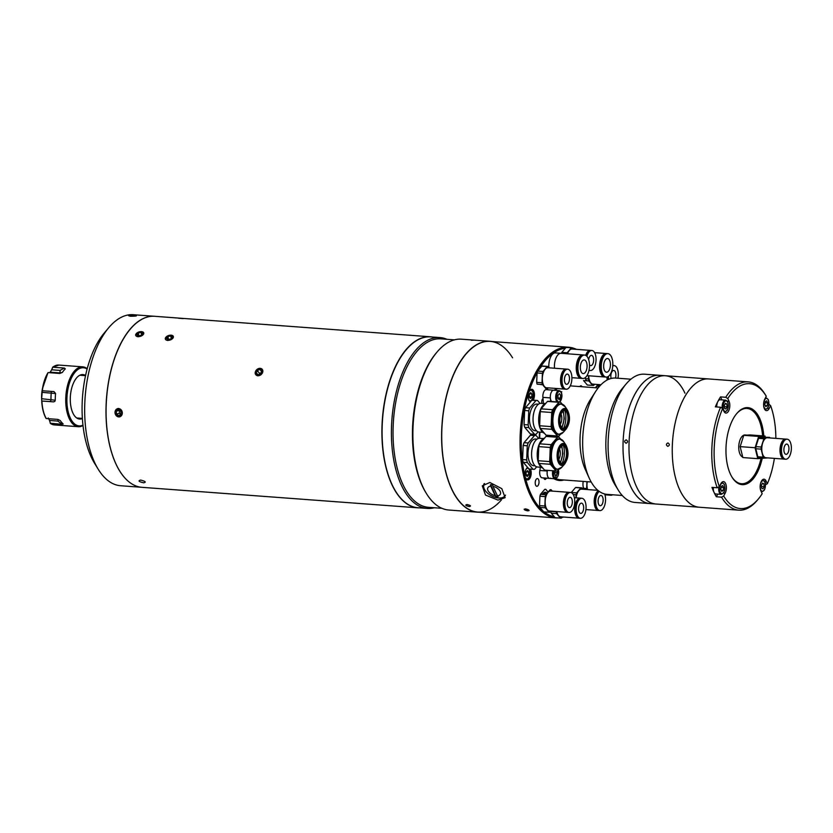 <?xml version="1.0" encoding="UTF-8"?>
<svg xmlns="http://www.w3.org/2000/svg" width="833" height="833" viewBox="0 0 833 833"><rect width="100%" height="100%" fill="white"/><g stroke="black" fill="none" stroke-linecap="round" stroke-linejoin="round"><path stroke-width="1.25" d="M87.226 368.686A30.009 14.682 94.2 0 0 82.748 366.843A30.009 14.682 94.2 0 0 81.78 366.832A30.009 14.682 94.2 0 0 65.828 396.675A30.009 14.682 94.2 0 0 78.302 426.704A30.009 14.682 94.2 0 0 79.27 426.704A30.009 14.682 94.2 0 0 82.998 425.538M63.193 424.018L62.027 424.278L57.894 421.082L49.553 420.457L50.407 423.414A30.009 14.682 94.2 0 0 54.437 424.924L50.282 423.372M50.199 423.237L62.027 424.278M87.121 369.071A29.155 14.255 94.2 0 0 82.488 367.749A29.155 14.255 94.2 0 0 66.942 397.685A29.155 14.255 94.2 0 0 80.051 425.902A29.155 14.255 94.2 0 0 82.956 425.142M85.58 375.496A22.293 10.902 94.2 0 0 82.207 374.59A22.293 10.902 94.2 0 0 70.316 397.487A22.293 10.902 94.2 0 0 80.343 419.061A22.293 10.902 94.2 0 0 82.384 418.562M49.553 420.457L48.252 417.979M63.027 423.789A30.009 14.682 -85.8 0 1 60.32 420.613L57.862 419.405L46.242 418.541A30.009 14.682 94.2 0 1 41.91 401.006L41.744 400.975A29.842 14.598 94.2 0 0 41.744 401.027A29.842 14.598 94.2 0 0 46.034 418.374M41.744 400.975L41.65 398.726L55.28 400.225L54.801 401.433L53.541 401.87L41.744 401.027C42.098 408.076 43.535 413.876 46.054 418.426M53.541 401.87L41.91 401.006M41.733 400.777L41.65 399.028A21.512 10.527 94.2 0 1 42.41 388.792L41.65 399.028M55.28 400.225A30.009 14.682 -85.8 0 1 55.561 393.53L41.921 392.322A24.865 12.162 94.2 0 0 41.65 398.726M62.288 372.497L59.507 372.872A1.718 0.843 94.2 0 0 60.018 370.414L64.391 368.061L65.328 368.915A30.009 14.682 -85.8 0 0 62.34 372.434L59.789 373.455L48.168 372.59A30.009 14.682 94.2 0 0 42.348 390.739L53.968 391.604L55.561 393.53M41.921 392.322L42.348 390.739M58.945 373.392A24.865 12.162 -85.8 0 1 59.507 372.872L50.167 372.174A24.865 12.162 94.2 0 0 49.605 372.695M50.167 372.174L51.677 369.79L60.018 370.414M64.391 368.061L52.76 367.197L51.677 369.79M52.604 367.238L58.883 365.073A30.009 14.682 94.2 0 0 57.914 365.062A30.009 14.682 94.2 0 0 52.76 367.197L52.541 367.322M183.198 318.602L178.72 318.268L183.198 318.602M140.694 480.089C137.799 480.766 138.778 481.672 143.62 482.796C146.483 482.245 145.504 481.339 140.694 480.089C137.799 480.766 138.778 481.672 143.63 482.796C146.483 482.245 145.504 481.339 140.694 480.089M257.855 375.86C263.426 373.653 264.228 371.143 260.271 368.321C254.606 370.414 253.805 372.924 257.855 375.86M167.589 340.499C173.566 339 174.763 337.24 171.192 335.21M168.391 335.605L167.558 340.499M138.674 332.075L137.903 336.782C143.922 335.345 145.14 333.637 141.579 331.669M118.723 416.958C123.471 414.501 123.471 411.669 118.713 408.462C113.85 410.95 113.85 413.782 118.723 416.958L119.702 416.885M118.713 408.462L117.734 408.545M430.536 336.792L154.709 316.301A85.747 41.931 94.2 0 0 151.95 316.28A85.747 41.931 94.2 0 0 130.177 329.264A85.747 41.931 94.2 0 0 119.65 470.874A85.747 41.931 94.2 0 0 142.006 487.326L417.833 507.818A85.747 41.931 -85.8 0 1 382.18 422.019A85.747 41.931 -85.8 0 1 427.766 336.771A85.747 41.931 -85.8 0 1 430.536 336.792A85.747 41.931 -85.8 0 1 432.4 337.021M419.707 507.87A85.747 41.931 -85.8 0 1 417.833 507.818M119.608 470.801L119.65 470.874A85.664 41.889 -85.8 0 1 119.608 470.801A85.664 41.889 -85.8 0 1 130.115 329.327A85.664 41.889 -85.8 0 1 130.146 329.295M395.633 491.272A85.58 41.848 -85.8 0 1 395.613 491.231A85.58 41.848 -85.8 0 1 382.191 424.84A85.58 41.848 -85.8 0 1 406.108 349.902A85.58 41.848 -85.8 0 1 406.14 349.87A85.664 41.889 94.2 0 1 430.682 336.886A85.664 41.889 94.2 0 0 427.839 336.865A85.664 41.889 94.2 0 0 382.295 422.06A85.664 41.889 94.2 0 0 417.947 507.734M167.6 340.364A4.196 2.364 -18.3 0 0 173.004 338.042A4.196 2.364 -18.3 0 0 171.119 335.189A4.196 2.364 -18.3 0 0 165.705 337.5A4.196 2.364 -18.3 0 0 167.6 340.364M170.609 335.938L172.223 337.021L170.973 338.854L168.11 339.604L166.496 338.521L167.745 336.688L170.609 335.938L171.369 338.26M168.662 339.458L167.745 336.688M260.208 368.353A4.196 3.28 -40.5 0 0 255.377 371.768A4.196 3.28 -40.5 0 0 257.845 375.725A4.196 3.28 -40.5 0 0 262.666 372.309A4.196 3.28 -40.5 0 0 260.208 368.353M261.073 372.788L259.636 373.413L257.199 370.57L259.865 369.425L261.531 371.372M257.199 370.57L256.366 373.174L258.188 374.652L260.844 373.507L261.677 370.904L259.865 369.425M259.636 373.413L259.407 374.132M141.516 331.638A4.196 2.291 -17.2 0 0 136.081 333.866A4.196 2.291 -17.2 0 0 137.934 336.636A4.196 2.291 -17.2 0 0 143.37 334.408A4.196 2.291 -17.2 0 0 141.516 331.638M138.955 335.782L138.122 333.085L136.851 334.856L138.455 335.907L141.329 335.189L142.599 333.419L140.996 332.367L141.704 334.668M138.122 333.085L140.996 332.367M120.9 411.419L118.661 409.784L116.422 411.086L116.433 414.032L118.671 415.667L120.91 414.365L120.9 411.419M116.422 411.086L119.39 410.388L119.39 413.335L120.847 414.397M119.39 413.335L116.433 414.032M118.661 408.566A4.196 3.613 -103.3 0 0 115.016 412.45A4.196 3.613 -103.3 0 0 118.671 416.885A4.196 3.613 -103.3 0 0 122.316 412.991A4.196 3.613 -103.3 0 0 118.661 408.566M473.852 340.156L471.322 340.301L473.852 340.156M453.995 339.916L452.309 340.01L453.995 339.916M454.422 339.854L440.959 338.854A84.466 41.306 94.2 0 0 393.186 425.58A84.466 41.306 94.2 0 0 428.443 507.318L441.906 508.317M446.884 339.302A85.664 41.889 94.2 0 0 440.001 337.584A85.664 41.889 94.2 0 0 391.552 425.538A85.664 41.889 94.2 0 0 427.308 508.432A85.664 41.889 94.2 0 0 434.368 507.755M406.108 349.902L406.16 349.839A85.664 41.889 94.2 0 0 382.232 424.84A85.664 41.889 94.2 0 0 395.654 491.314A85.664 41.889 94.2 0 0 417.989 507.745L427.308 508.432M426.454 493.594L425.819 492.553A84.466 41.306 -85.8 0 1 412.574 427.017A84.466 41.306 -85.8 0 1 436.18 353.067L436.971 352.13A85.664 41.889 94.2 0 0 413.033 427.131A85.664 41.889 94.2 0 0 426.454 493.594A85.664 41.889 94.2 0 0 448.789 510.025L477.507 512.16A85.664 41.889 -85.8 0 1 441.75 429.266A85.664 41.889 -85.8 0 1 490.2 341.311A85.664 41.889 -85.8 0 1 492.064 341.54M490.2 341.311L461.482 339.177A85.664 41.889 94.2 0 0 436.971 352.13M512.576 357.815A85.58 41.848 94.2 0 0 468.667 351.172A85.58 41.848 94.2 0 0 441.865 429.266A85.58 41.848 94.2 0 0 501.372 499.977M479.381 512.212A85.664 41.889 -85.8 0 1 477.507 512.16M108.769 327.671A85.747 41.931 94.2 0 0 84.81 402.756A85.747 41.931 94.2 0 0 98.242 469.281L94.577 463.315A78.885 38.578 -85.8 0 1 82.207 402.11A78.885 38.578 -85.8 0 1 104.25 333.033L108.769 327.671A85.747 41.931 94.2 0 1 133.311 314.707L154.636 316.29A85.747 41.931 94.2 0 0 106.135 404.338A85.747 41.931 94.2 0 0 141.933 487.315A85.747 41.931 94.2 0 0 141.974 487.315M134.634 315.27C128.417 315.124 127.001 315.457 130.406 316.259C136.622 316.176 138.039 315.842 134.634 315.27C128.417 315.124 127.001 315.457 130.406 316.259C136.622 316.176 138.039 315.842 134.634 315.27M137.778 315.072L142.349 315.384L137.778 315.072M98.242 469.281A85.747 41.931 94.2 0 0 120.598 485.733L141.933 487.315M527.716 510.889L529.09 510.567L525.519 508.859L524.124 509.234L527.716 510.889C529.861 510.462 529.132 509.786 525.519 508.859C523.353 509.359 524.082 510.035 527.716 510.889M467.042 504.506C464.876 505.006 465.605 505.683 469.239 506.537C471.384 506.12 470.655 505.444 467.042 504.506C464.876 505.006 465.605 505.683 469.239 506.537C471.384 506.12 470.655 505.444 467.042 504.506M543.022 398.695A2.832 1.385 94.2 0 0 541.752 401.548A2.832 1.385 94.2 0 0 542.023 403.401M563.899 479.975A48.022 23.48 -85.8 0 1 553.955 478.704M539.305 438.314A48.022 23.48 -85.8 0 1 539.388 434.035A48.022 23.48 -85.8 0 1 539.492 432.088M555.299 478.788A47.158 23.064 94.2 0 0 558.974 479.61M600.156 385.617A84.716 41.431 94.2 0 0 599.895 384.659M574.426 349.194A84.716 41.431 94.2 0 0 573.364 348.86M565.368 348.215A84.716 41.431 94.2 0 0 538.722 369.852M537.202 372.486A84.716 41.431 94.2 0 0 521.354 435.118A84.716 41.431 94.2 0 0 543.116 511.098M558.318 517.939A85.58 41.848 -85.8 0 1 555.903 517.897A85.58 41.848 -85.8 0 1 520.177 435.086A85.58 41.848 -85.8 0 1 568.585 347.226A85.58 41.848 -85.8 0 1 571.74 347.705M572.552 347.913A85.58 41.848 -85.8 0 1 576.342 349.329M568.585 347.226L490.273 341.405A85.58 41.848 94.2 0 0 441.865 429.266A85.58 41.848 94.2 0 0 477.59 512.087L555.903 517.897M489.846 482.494L482.286 485.826L485.483 495.062L498.03 500.102L505.121 497.676L501.81 488.648L489.846 482.494M483.796 484.035A12.859 7.393 -152.6 0 0 483.838 484.806M497.009 496.239A12.859 7.393 -152.6 0 0 497.947 496.447M535.223 482.546A3.863 1.885 94.2 0 0 536.837 486.285A3.863 1.885 94.2 0 0 539.013 482.317A3.863 1.885 94.2 0 0 537.41 478.579A3.863 1.885 94.2 0 0 535.223 482.546M543.918 477.965A2.832 1.385 94.2 0 0 545.001 479.433A2.832 1.385 94.2 0 0 546.292 478.142M527.528 467.542A6.341 3.103 94.2 0 0 524.946 473.81A6.341 3.103 94.2 0 0 527.601 479.943A6.341 3.103 94.2 0 0 531.183 473.436A6.341 3.103 94.2 0 0 530.496 469.094M533.245 400.163A6.341 3.103 94.2 0 0 534.453 395.425A6.341 3.103 94.2 0 0 531.808 389.282A6.341 3.103 94.2 0 0 528.216 395.8A6.341 3.103 94.2 0 0 530.309 401.798M599.739 386.075A6.341 3.103 94.2 0 0 598.386 385.283A6.341 3.103 94.2 0 0 595.668 387.751M563.608 517.043A85.58 41.848 -85.8 0 1 561.963 517.46M552.269 491.095L551.102 489.721A11.318 5.539 94.2 0 0 550.061 489.783L545.844 494.729L540.513 494.333A11.318 5.539 -85.8 0 0 539.909 496.197L539.524 505.6A11.318 5.539 -85.8 0 0 539.961 507.401L543.782 511.868A11.318 5.539 -85.8 0 0 543.939 511.879A11.318 5.539 -85.8 0 0 544.095 511.889A84.716 41.431 94.2 0 0 554.32 516.783M554.382 390.261A48.022 23.48 -85.8 0 1 556.319 388.48M570.345 385.669A48.022 23.48 -85.8 0 1 570.897 385.908M556.611 388.501A47.158 23.064 94.2 0 0 554.497 390.271M581.913 386.731A2.832 1.385 94.2 0 0 579.935 386.585M583.225 481.412A7.341 3.592 94.2 0 0 582.965 483.598A7.341 3.592 94.2 0 0 584.131 489.315M546.583 493.865A7.341 3.592 94.2 0 0 543.095 494.521M540.575 384.419A7.341 3.592 94.2 0 0 542.231 384.534M585.11 377.745A7.341 3.592 94.2 0 0 586.994 380.806M530.465 398.538L529.257 397.122L529.382 394.144L530.715 392.572L531.923 393.988L531.798 396.977L530.465 398.538M529.267 396.789L531.798 396.977M529.653 393.822L531.923 393.988M527.195 476.549L525.987 475.133L526.112 472.144L527.445 470.583L528.653 471.999L528.528 474.977L527.195 476.549M525.998 474.789L528.528 474.977M526.383 471.822L528.653 471.999M560.276 424.299A6.862 3.353 94.2 0 0 561.786 418.853A6.862 3.353 94.2 0 0 561.036 414.147M560.765 434.066A15.265 7.466 -85.8 0 1 559.38 434.399A15.265 7.466 -85.8 0 1 558.891 434.399L557.881 434.316A15.265 7.466 -85.8 0 1 551.529 419.051A15.265 7.466 -85.8 0 1 559.651 403.88A15.265 7.466 -85.8 0 1 560.14 403.88L561.15 403.953A15.265 7.466 -85.8 0 1 562.952 404.557M546.021 403.11A15.265 7.466 94.2 0 0 543.095 405.244A15.265 7.466 94.2 0 0 541.221 430.453A15.265 7.466 94.2 0 0 544.386 433.222M541.127 430.297A14.921 7.299 -85.8 0 1 541.034 430.151A14.921 7.299 -85.8 0 1 542.866 405.515A14.921 7.299 -85.8 0 1 542.981 405.379M560.567 434.18L559.089 435.909A16.983 8.299 -85.8 0 1 558.297 436.034A16.983 8.299 -85.8 0 1 557.756 436.034A16.983 8.299 -85.8 0 1 557.516 436.003L546.031 435.149L540.305 428.464L551.8 429.318L557.516 436.003M564.607 410.357A9.173 4.488 -85.8 0 1 566.367 411.752A9.173 4.488 -85.8 0 1 565.201 427.454A9.173 4.488 -85.8 0 1 563.254 428.568M564.764 410.346A9.173 4.488 -85.8 0 1 565.066 410.346A9.173 4.488 -85.8 0 1 568.877 419.53A9.173 4.488 -85.8 0 1 563.993 428.651A9.173 4.488 -85.8 0 1 563.702 428.651A9.173 4.488 -85.8 0 1 559.891 419.468A9.173 4.488 -85.8 0 1 564.764 410.346M564.805 410.43A13.89 6.789 -85.8 0 1 563.462 428.537M562.192 404.172L560.505 402.193A16.983 8.299 -85.8 0 0 560.265 402.172L548.78 401.319A16.983 8.299 -85.8 0 1 549.009 401.339M558.933 402.287L552.623 409.701L541.127 408.847L547.448 401.433L558.933 402.287A16.983 8.299 -85.8 0 1 560.265 402.172M547.448 401.433A16.983 8.299 -85.8 0 1 548.78 401.319M551.717 412.502L551.123 426.611L539.638 425.757L540.232 411.648L551.717 412.502A16.983 8.299 -85.8 0 1 552.623 409.701M540.232 411.648A16.983 8.299 -85.8 0 1 541.127 408.847M540.305 428.464A16.983 8.299 -85.8 0 1 539.638 425.757M551.8 429.318A16.983 8.299 -85.8 0 1 551.123 426.611M538.524 404.172L537.025 404.057A13.37 6.539 94.2 0 0 529.465 417.791A13.37 6.539 94.2 0 0 535.046 430.723L536.546 430.838M533.058 420.53A13.651 6.674 -85.8 0 1 533.058 420.436A13.651 6.674 -85.8 0 1 533.058 418.072A13.651 6.674 -85.8 0 1 533.536 413.939A13.651 6.674 -85.8 0 1 533.557 413.855M544.928 403.62L541.211 403.339A14.4 7.039 94.2 0 0 533.578 413.772A14.4 7.039 94.2 0 0 533.068 418.124A14.4 7.039 94.2 0 0 533.068 420.613A14.4 7.039 94.2 0 0 539.076 432.056L542.793 432.327M530.434 433.993L524.707 427.298L528.82 427.61L534.547 434.305L530.434 433.993M525.529 407.691L531.85 400.277L535.963 400.579L529.642 407.993L525.529 407.691A16.983 8.299 94.2 0 0 524.634 410.492L528.747 410.794L528.153 424.903A16.983 8.299 94.2 0 0 528.82 427.61M529.642 407.993A16.983 8.299 94.2 0 0 528.747 410.794M533.412 400.184A16.983 8.299 94.2 0 0 533.182 400.152A16.983 8.299 94.2 0 0 531.85 400.277M540.055 403.443L537.524 400.486A16.983 8.299 94.2 0 0 537.295 400.465A16.983 8.299 94.2 0 0 535.963 400.579M534.547 434.305A16.983 8.299 94.2 0 0 536.108 434.212L538.118 431.848M528.153 424.903L524.04 424.601L524.634 410.492M524.04 424.601A16.983 8.299 94.2 0 0 524.707 427.298M558.818 459.275A6.862 3.353 94.2 0 0 560.317 453.829A6.862 3.353 94.2 0 0 559.568 449.122M557.923 469.375A15.265 7.466 -85.8 0 1 557.423 469.375L556.413 469.302A15.265 7.466 -85.8 0 1 550.072 454.027A15.265 7.466 -85.8 0 1 558.183 438.856A15.265 7.466 -85.8 0 1 558.672 438.856L559.693 438.929A15.265 7.466 -85.8 0 1 561.484 439.532M544.553 438.085A15.265 7.466 94.2 0 0 541.627 440.22A15.265 7.466 94.2 0 0 539.753 465.428A15.265 7.466 94.2 0 0 542.918 468.198M539.659 465.272A14.921 7.299 -85.8 0 1 539.576 465.126A14.921 7.299 -85.8 0 1 541.398 440.49A14.921 7.299 -85.8 0 1 541.512 440.355M559.099 469.156L557.621 470.895A16.983 8.299 -85.8 0 1 556.84 471.009A16.983 8.299 -85.8 0 1 556.288 471.009A16.983 8.299 -85.8 0 1 556.059 470.989L544.574 470.135L538.847 463.44L550.332 464.293L556.059 470.989M563.139 445.343A9.173 4.488 -85.8 0 1 564.899 446.727A9.173 4.488 -85.8 0 1 563.733 462.43A9.173 4.488 -85.8 0 1 561.796 463.544M563.295 445.322A9.173 4.488 -85.8 0 1 563.597 445.322A9.173 4.488 -85.8 0 1 567.408 454.506A9.173 4.488 -85.8 0 1 562.535 463.627A9.173 4.488 -85.8 0 1 562.233 463.627A9.173 4.488 -85.8 0 1 558.422 454.443A9.173 4.488 -85.8 0 1 563.295 445.322M563.347 445.405A13.89 6.789 -85.8 0 1 561.994 463.512M560.724 439.147L559.037 437.169A16.983 8.299 -85.8 0 0 558.808 437.148L547.312 436.294A16.983 8.299 -85.8 0 1 547.552 436.315M557.464 437.263L551.154 444.676L539.669 443.822L545.979 436.409L557.464 437.263A16.983 8.299 -85.8 0 1 558.808 437.148M545.979 436.409A16.983 8.299 -85.8 0 1 547.312 436.294M550.259 447.477L549.665 461.586L538.18 460.732L538.764 446.623L550.259 447.477A16.983 8.299 -85.8 0 1 551.154 444.676M538.764 446.623A16.983 8.299 -85.8 0 1 539.669 443.822M538.847 463.44A16.983 8.299 -85.8 0 1 538.18 460.732M550.332 464.293A16.983 8.299 -85.8 0 1 549.665 461.586M537.056 439.147L535.567 439.043A13.37 6.539 94.2 0 0 527.997 452.767A13.37 6.539 94.2 0 0 533.578 465.699L535.078 465.814M531.6 455.505A13.651 6.674 -85.8 0 1 531.589 455.412A13.651 6.674 -85.8 0 1 531.589 453.048A13.651 6.674 -85.8 0 1 532.079 448.914A13.651 6.674 -85.8 0 1 532.089 448.831M543.46 438.595L539.742 438.314A47.158 23.064 94.2 0 1 539.815 434.014A47.158 23.064 94.2 0 1 539.909 432.119A47.158 23.064 94.2 0 0 539.815 434.014A47.158 23.064 94.2 0 0 539.732 438.314A14.4 7.039 94.2 0 0 532.11 448.748A14.4 7.039 94.2 0 0 531.6 453.1A14.4 7.039 94.2 0 0 531.6 455.589A14.4 7.039 94.2 0 0 537.608 467.032L541.325 467.313M533.078 469.281L528.965 468.969L523.239 462.273L527.362 462.586L533.078 469.281A16.983 8.299 94.2 0 0 533.318 469.302A16.983 8.299 94.2 0 0 534.651 469.187L536.66 466.824M524.061 442.667L530.382 435.253L534.494 435.555L528.174 442.969L524.061 442.667A16.983 8.299 94.2 0 0 523.166 445.468L527.279 445.77L526.685 459.878A16.983 8.299 94.2 0 0 527.362 462.586M528.174 442.969A16.983 8.299 94.2 0 0 527.279 445.77M538.597 438.418L536.056 435.461A16.983 8.299 94.2 0 0 534.494 435.555M526.685 459.878L522.572 459.577L523.166 445.468M522.572 459.577A16.983 8.299 94.2 0 0 523.239 462.273M484.546 483.525A12.006 6.903 -152.6 0 0 486.639 492.282A12.006 6.903 -152.6 0 0 498.561 497.978A12.006 6.903 -152.6 0 0 505.475 495.125M495.874 496.458A28.01 18.378 -24.9 0 0 496.978 496.562A28.01 18.378 -24.9 0 0 498.113 496.624A29.27 14.317 -85.8 0 1 497.405 495.822A7.039 4.04 27.4 0 0 500.216 491.46A7.039 4.04 27.4 0 0 493.011 486.357A29.27 14.317 -85.8 0 1 492.657 484.889A28.01 18.378 155.1 0 1 491.522 484.827A28.01 18.378 155.1 0 1 490.418 484.723A29.27 14.317 94.2 0 0 490.772 486.191A7.039 4.04 27.4 0 0 487.971 490.554A7.039 4.04 27.4 0 0 495.177 495.656A29.27 14.317 94.2 0 0 495.874 496.458L490.72 484.754M497.811 496.301L496.02 496.166M495.177 495.656L490.772 486.191M493.011 486.357L497.405 495.822M585.672 355.358A10.027 4.904 -85.8 0 1 590.056 350.37A10.027 4.904 -85.8 0 1 590.378 350.381A10.027 4.904 -85.8 0 1 590.712 350.422A10.027 4.904 -85.8 0 1 591.045 350.422A10.027 4.904 -85.8 0 1 591.357 350.474M567.533 353.786A10.027 4.904 -85.8 0 1 571.844 349.027A10.027 4.904 -85.8 0 1 572.167 349.027A10.027 4.904 -85.8 0 1 572.49 349.069M561.494 353.338A11.318 5.539 -85.8 0 1 561.827 352.369L566.044 347.423A11.318 5.539 -85.8 0 1 566.565 347.34A11.318 5.539 -85.8 0 1 566.929 347.34A11.318 5.539 -85.8 0 1 567.086 347.361L572.104 347.736M573.593 349.131L572.417 347.757A11.318 5.539 94.2 0 0 572.261 347.746A11.318 5.539 94.2 0 0 571.896 347.736A11.318 5.539 94.2 0 0 571.376 347.819L567.158 352.765A11.318 5.539 94.2 0 0 566.825 353.733M566.044 347.423L571.376 347.819M561.827 352.369L567.158 352.765M586.14 355.639A9.028 4.415 -85.8 0 1 586.973 353.827M588.681 359.637A5.144 2.52 -85.8 0 1 591.336 355.358A5.144 2.52 -85.8 0 1 591.503 355.358A5.144 2.52 -85.8 0 1 593.637 360.512A5.144 2.52 -85.8 0 1 590.899 365.625A5.144 2.52 -85.8 0 1 590.732 365.625A5.144 2.52 -85.8 0 1 589.493 364.792M586.89 356.295A10.027 4.904 -85.8 0 1 591.534 350.485A10.027 4.904 -85.8 0 1 591.857 350.485A10.027 4.904 -85.8 0 1 596.032 360.522A10.027 4.904 -85.8 0 1 590.701 370.498A10.027 4.904 -85.8 0 1 590.378 370.498A10.027 4.904 -85.8 0 1 589.056 370.008M589.879 370.435A10.027 4.904 -85.8 0 1 589.556 370.435A10.027 4.904 -85.8 0 1 588.993 370.331M586.234 355.701A10.027 4.904 -85.8 0 1 590.712 350.422M607.247 379.973A10.027 4.904 -85.8 0 1 606.945 377.037M593.263 384.148A10.027 4.904 -85.8 0 1 592.94 384.148A10.027 4.904 -85.8 0 1 588.733 375.787M592.69 385.408L587.348 385.013L583.537 380.556L588.869 380.952L592.69 385.408A11.318 5.539 94.2 0 0 593.731 385.346L594.647 384.273M588.567 375.777L588.421 379.15A11.318 5.539 94.2 0 0 588.869 380.952M612.786 365.5A10.027 4.904 -85.8 0 1 612.963 365.531A10.027 4.904 -85.8 0 1 613.296 365.531A10.027 4.904 -85.8 0 1 613.609 365.583M607.746 379.723A9.028 4.415 -85.8 0 1 607.444 376.891M611.12 378.474A5.144 2.52 -85.8 0 1 611.255 373.257A5.144 2.52 -85.8 0 1 613.588 370.466A5.144 2.52 -85.8 0 1 613.754 370.466A5.144 2.52 -85.8 0 1 615.452 378.047M608.6 379.338A10.027 4.904 -85.8 0 1 608.423 376.349M612.755 365.874A10.027 4.904 -85.8 0 1 613.786 365.593A10.027 4.904 -85.8 0 1 614.108 365.593A10.027 4.904 -85.8 0 1 617.961 378.234M607.84 379.681A10.027 4.904 -85.8 0 1 607.601 376.828M586.494 378.755A5.144 2.52 -85.8 0 1 586.328 378.755A5.144 2.52 -85.8 0 1 585.193 378.067M561.869 385.19A9.028 4.415 -85.8 0 1 562.816 372.549M565.066 389.105L565.066 389.105A10.027 4.904 -85.8 0 1 564.732 389.105A10.027 4.904 -85.8 0 1 560.567 379.067A10.027 4.904 -85.8 0 1 565.899 369.092A10.027 4.904 -85.8 0 1 566.221 369.092A10.027 4.904 -85.8 0 1 566.555 369.144A10.027 4.904 -85.8 0 1 566.877 369.144A10.027 4.904 -85.8 0 1 567.2 369.186M546.844 387.751A10.027 4.904 -85.8 0 1 546.521 387.751A10.027 4.904 -85.8 0 1 542.356 377.713A10.027 4.904 -85.8 0 1 547.687 367.738A10.027 4.904 -85.8 0 1 548.01 367.738A10.027 4.904 -85.8 0 1 548.333 367.79M536.681 382.357L542.012 382.753A11.318 5.539 94.2 0 0 542.46 384.554L537.118 384.159A11.318 5.539 -85.8 0 1 536.681 382.357L537.077 372.955A11.318 5.539 -85.8 0 1 537.67 371.081L541.877 366.145A11.318 5.539 -85.8 0 1 542.408 366.062A11.318 5.539 -85.8 0 1 542.772 366.062A11.318 5.539 -85.8 0 1 542.929 366.083L547.947 366.447M549.436 367.842L548.26 366.478A11.318 5.539 94.2 0 0 548.104 366.458A11.318 5.539 94.2 0 0 547.739 366.458A11.318 5.539 94.2 0 0 547.219 366.541L543.001 371.476A11.318 5.539 94.2 0 0 542.408 373.351L542.012 382.753M566.534 389.219A10.027 4.904 -85.8 0 1 566.211 389.209A10.027 4.904 -85.8 0 1 562.046 379.171A10.027 4.904 -85.8 0 1 567.377 369.206A10.027 4.904 -85.8 0 1 567.7 369.206A10.027 4.904 -85.8 0 1 571.875 379.244A10.027 4.904 -85.8 0 1 566.534 389.219M565.722 389.157A10.027 4.904 -85.8 0 1 565.388 389.157A10.027 4.904 -85.8 0 1 561.223 379.119A10.027 4.904 -85.8 0 1 566.555 369.144M567.169 374.079A5.144 2.52 -85.8 0 1 567.335 374.079A5.144 2.52 -85.8 0 1 569.48 379.223A5.144 2.52 -85.8 0 1 566.742 384.336A5.144 2.52 -85.8 0 1 566.575 384.336A5.144 2.52 -85.8 0 1 564.441 379.192A5.144 2.52 -85.8 0 1 567.169 374.079M537.077 372.955L542.408 373.351M537.67 371.081L543.001 371.476M541.877 366.145L547.219 366.541M542.46 384.554L546.271 389.021A11.318 5.539 94.2 0 0 547.312 388.959L548.229 387.876M564.712 508.432A9.028 4.415 -85.8 0 1 565.649 495.791M567.908 512.347A10.027 4.904 -85.8 0 1 567.898 512.347A10.027 4.904 -85.8 0 1 567.575 512.347A10.027 4.904 -85.8 0 1 563.41 502.309A10.027 4.904 -85.8 0 1 568.741 492.334A10.027 4.904 -85.8 0 1 569.064 492.334A10.027 4.904 -85.8 0 1 569.387 492.386A10.027 4.904 -85.8 0 1 569.72 492.386A10.027 4.904 -85.8 0 1 570.043 492.438M549.686 510.993A10.027 4.904 -85.8 0 1 549.364 510.993A10.027 4.904 -85.8 0 1 545.188 500.956A10.027 4.904 -85.8 0 1 550.53 490.981A10.027 4.904 -85.8 0 1 550.852 490.991A10.027 4.904 -85.8 0 1 551.175 491.033M569.376 512.462A10.027 4.904 -85.8 0 1 569.054 512.462A10.027 4.904 -85.8 0 1 564.878 502.424A10.027 4.904 -85.8 0 1 570.22 492.449A10.027 4.904 -85.8 0 1 570.543 492.449A10.027 4.904 -85.8 0 1 574.708 502.486A10.027 4.904 -85.8 0 1 569.376 512.462M568.554 512.399A10.027 4.904 -85.8 0 1 568.231 512.399A10.027 4.904 -85.8 0 1 564.066 502.361A10.027 4.904 -85.8 0 1 569.397 492.386M570.011 497.322A5.144 2.52 -85.8 0 1 570.178 497.322A5.144 2.52 -85.8 0 1 572.323 502.476A5.144 2.52 -85.8 0 1 569.585 507.589A5.144 2.52 -85.8 0 1 569.418 507.589A5.144 2.52 -85.8 0 1 567.273 502.434A5.144 2.52 -85.8 0 1 570.011 497.322M539.909 496.197L545.251 496.593L544.855 505.995A11.318 5.539 94.2 0 0 545.292 507.797L549.114 512.264A11.318 5.539 94.2 0 0 549.27 512.274A11.318 5.539 94.2 0 0 550.155 512.201L551.071 511.118M545.844 494.729A11.318 5.539 94.2 0 0 545.251 496.593M539.524 505.6L544.855 505.995M539.961 507.401L545.292 507.797M543.782 511.868L549.114 512.264M542.356 494.469A8.34 4.082 -85.8 0 1 545.126 492.272A8.34 4.082 -85.8 0 1 547.104 493.24M540.513 494.333L544.72 489.387A11.318 5.539 -85.8 0 1 545.771 489.325L548.114 492.064M598.719 510.504L598.719 510.504A10.027 4.904 -85.8 0 1 598.396 510.494A10.027 4.904 -85.8 0 1 594.189 501.591A10.027 4.904 -85.8 0 1 598.438 490.804M576.124 497.853A10.027 4.904 -85.8 0 1 581.34 489.138A10.027 4.904 -85.8 0 1 581.663 489.138A10.027 4.904 -85.8 0 1 581.986 489.179M571.271 492.615A11.318 5.539 -85.8 0 1 571.323 492.48L575.541 487.534A11.318 5.539 -85.8 0 1 576.061 487.451A11.318 5.539 -85.8 0 1 576.426 487.451A11.318 5.539 -85.8 0 1 576.582 487.472L581.611 487.846M583.09 489.242L581.913 487.867A11.318 5.539 94.2 0 0 581.757 487.857A11.318 5.539 94.2 0 0 581.392 487.846A11.318 5.539 94.2 0 0 580.872 487.93L576.665 492.876A11.318 5.539 94.2 0 0 576.061 494.74L575.936 497.842M573.25 494.531L576.061 494.74M571.323 492.48L576.665 492.876M575.541 487.534L580.872 487.93M595.533 506.579A9.028 4.415 -85.8 0 1 596.47 493.938M600.832 495.468A5.144 2.52 -85.8 0 1 600.999 495.468A5.144 2.52 -85.8 0 1 603.134 500.623A5.144 2.52 -85.8 0 1 600.395 505.735A5.144 2.52 -85.8 0 1 600.229 505.735A5.144 2.52 -85.8 0 1 598.094 500.581A5.144 2.52 -85.8 0 1 600.832 495.468M604.675 493.969A10.027 4.904 -85.8 0 1 604.904 504.579A10.027 4.904 -85.8 0 1 600.197 510.608A10.027 4.904 -85.8 0 1 599.875 510.608A10.027 4.904 -85.8 0 1 595.678 502.424A10.027 4.904 -85.8 0 1 599.219 491.387M599.375 510.546A10.027 4.904 -85.8 0 1 599.052 510.546A10.027 4.904 -85.8 0 1 594.845 501.976A10.027 4.904 -85.8 0 1 598.76 491.054M609.714 495.135A10.027 4.904 -85.8 0 1 609.704 495.135A10.027 4.904 -85.8 0 1 609.381 495.135A10.027 4.904 -85.8 0 1 607.757 494.406M587.577 489.575A10.027 4.904 -85.8 0 1 587.223 481.703M586.953 481.693L586.661 488.784A11.318 5.539 94.2 0 0 586.807 489.512M612.578 494.771A10.027 4.904 -85.8 0 1 611.183 495.25A10.027 4.904 -85.8 0 1 610.86 495.25A10.027 4.904 -85.8 0 1 609.235 494.521M610.36 495.187A10.027 4.904 -85.8 0 1 610.037 495.187A10.027 4.904 -85.8 0 1 608.413 494.458M584.724 488.388A5.144 2.52 -85.8 0 1 584.558 488.388A5.144 2.52 -85.8 0 1 583.433 487.711M579.227 518.178L579.227 518.178A10.027 4.904 -85.8 0 1 578.904 518.178A10.027 4.904 -85.8 0 1 574.728 508.14A10.027 4.904 -85.8 0 1 580.06 498.165A10.027 4.904 -85.8 0 1 580.393 498.165A10.027 4.904 -85.8 0 1 580.716 498.217A10.027 4.904 -85.8 0 1 581.049 498.217A10.027 4.904 -85.8 0 1 581.361 498.259M561.015 516.824A10.027 4.904 -85.8 0 1 560.682 516.824A10.027 4.904 -85.8 0 1 556.829 511.545M555.413 517.72A11.318 5.539 -85.8 0 1 555.257 517.71A11.318 5.539 -85.8 0 1 555.101 517.699L551.29 513.232A11.318 5.539 -85.8 0 1 550.842 511.431L556.173 511.826A11.318 5.539 94.2 0 0 556.621 513.628L560.442 518.095A11.318 5.539 94.2 0 0 560.588 518.105A11.318 5.539 94.2 0 0 561.484 518.032L562.4 516.949M551.29 513.232L556.621 513.628M555.101 517.699L560.442 518.095M576.04 514.263A9.028 4.415 -85.8 0 1 576.977 501.622M581.34 503.153A5.144 2.52 -85.8 0 1 581.507 503.153A5.144 2.52 -85.8 0 1 583.641 508.297A5.144 2.52 -85.8 0 1 580.903 513.42A5.144 2.52 -85.8 0 1 580.736 513.409A5.144 2.52 -85.8 0 1 578.602 508.265A5.144 2.52 -85.8 0 1 581.34 503.153M580.705 518.293A10.027 4.904 -85.8 0 1 580.382 518.293A10.027 4.904 -85.8 0 1 576.207 508.255A10.027 4.904 -85.8 0 1 581.538 498.28A10.027 4.904 -85.8 0 1 581.861 498.28A10.027 4.904 -85.8 0 1 586.036 508.317A10.027 4.904 -85.8 0 1 580.705 518.293M579.883 518.23A10.027 4.904 -85.8 0 1 579.56 518.23A10.027 4.904 -85.8 0 1 575.384 508.192A10.027 4.904 -85.8 0 1 580.716 498.217M581.538 378.359A11.745 5.748 -85.8 0 1 581.163 378.359A11.745 5.748 -85.8 0 1 576.28 366.603A11.745 5.748 -85.8 0 1 582.517 354.931A11.745 5.748 -85.8 0 1 582.902 354.931A11.745 5.748 -85.8 0 1 583.277 354.983A11.745 5.748 -85.8 0 1 583.641 354.983L584.579 355.056A11.745 5.748 -85.8 0 1 589.462 366.812A11.745 5.748 -85.8 0 1 583.215 378.484A11.745 5.748 -85.8 0 1 582.84 378.484A11.745 5.748 -85.8 0 1 577.956 366.728A11.745 5.748 -85.8 0 1 584.204 355.056A11.745 5.748 -85.8 0 1 584.579 355.056M582.902 354.931L561.088 353.307A11.745 5.748 -85.8 0 0 560.703 353.307A11.745 5.748 -85.8 0 0 554.497 368.228A11.745 5.748 -85.8 0 1 560.703 353.307A11.745 5.748 -85.8 0 1 561.088 353.307A11.745 5.748 -85.8 0 1 561.15 353.317M577.696 373.476A10.569 5.175 -85.8 0 1 578.748 359.252M548.853 367.176A11.745 5.748 -85.8 0 1 555.111 352.89A11.745 5.748 -85.8 0 1 555.486 352.89L561.088 353.307M583.423 373.611A6.862 3.353 -85.8 0 1 583.204 373.611A6.862 3.353 -85.8 0 1 580.351 366.749A6.862 3.353 -85.8 0 1 583.995 359.929A6.862 3.353 -85.8 0 1 584.214 359.929A6.862 3.353 -85.8 0 1 587.067 366.791A6.862 3.353 -85.8 0 1 583.423 373.611M582.288 378.421A11.745 5.748 -85.8 0 1 581.903 378.411A11.745 5.748 -85.8 0 1 577.019 366.655A11.745 5.748 -85.8 0 1 583.267 354.983M604.862 376.964A11.745 5.748 -85.8 0 1 604.487 376.953A11.745 5.748 -85.8 0 1 599.604 365.208A11.745 5.748 -85.8 0 1 605.851 353.525A11.745 5.748 -85.8 0 1 606.226 353.525A11.745 5.748 -85.8 0 1 606.601 353.577A11.745 5.748 -85.8 0 1 606.976 353.588L607.903 353.65A11.745 5.748 -85.8 0 1 612.786 365.406A11.745 5.748 -85.8 0 1 606.549 377.089A11.745 5.748 -85.8 0 1 606.164 377.078A11.745 5.748 -85.8 0 1 601.28 365.333A11.745 5.748 -85.8 0 1 607.528 353.65A11.745 5.748 -85.8 0 1 607.903 353.65M601.02 372.07A10.569 5.175 -85.8 0 1 602.082 357.846M605.612 377.016A11.745 5.748 -85.8 0 1 605.237 377.016A11.745 5.748 -85.8 0 1 600.354 365.26A11.745 5.748 -85.8 0 1 606.591 353.577M607.319 358.523A6.862 3.353 -85.8 0 1 607.549 358.523A6.862 3.353 -85.8 0 1 610.402 365.395A6.862 3.353 -85.8 0 1 606.747 372.205A6.862 3.353 -85.8 0 1 606.528 372.205A6.862 3.353 -85.8 0 1 603.675 365.343A6.862 3.353 -85.8 0 1 607.319 358.523M630.904 379.192L615.722 378.067A58.31 28.52 94.2 0 0 595.616 391.541L590.503 399.476A47.158 23.064 94.2 0 0 580.091 437.002A47.158 23.064 94.2 0 0 585.297 469.458L589.191 478.059A58.31 28.52 94.2 0 0 607.09 494.365L622.261 495.489M557.36 388.553A47.158 23.064 94.2 0 0 555.236 390.323A47.158 23.064 94.2 0 1 557.36 388.553M561.192 392.301A8.58 4.196 94.2 0 0 561.786 391.791A47.158 23.064 94.2 0 0 561.234 392.374M550.675 401.454L550.353 397.914A5.998 2.936 -85.8 0 1 550.321 396.373A5.998 2.936 -85.8 0 1 553.716 390.208A5.998 2.936 -85.8 0 1 554.278 390.365M543.46 403.505L542.897 397.362A5.998 2.936 -85.8 0 1 542.866 395.821A5.998 2.936 -85.8 0 1 546.261 389.657L553.716 390.208A5.998 2.936 94.2 0 0 550.321 396.373A5.998 2.936 94.2 0 0 551.633 401.527M550.603 478.142A5.998 2.936 -85.8 0 1 549.634 478.381A5.998 2.936 -85.8 0 1 547.125 472.582A5.998 2.936 -85.8 0 1 547.291 471.02L547.406 470.343M547.427 470.353A5.998 2.936 94.2 0 0 549.634 478.381L542.179 477.83A5.998 2.936 -85.8 0 1 539.669 472.019A5.998 2.936 -85.8 0 1 539.836 470.468L540.388 467.24M595.616 391.541A58.31 28.52 94.2 0 0 582.746 437.939A58.31 28.52 94.2 0 0 589.191 478.059M684.955 393.176A64.308 31.456 94.2 0 0 665.463 375.745L659.497 375.298A64.308 31.456 94.2 0 0 627.051 414.678A64.308 31.456 94.2 0 0 630.477 486.139A64.308 31.456 94.2 0 0 649.969 503.569A64.308 31.456 94.2 0 1 623.126 441.334A64.308 31.456 94.2 0 1 659.497 375.298L644.586 374.194A64.308 31.456 94.2 0 0 626.177 383.909L622.23 388.605A58.31 28.52 94.2 0 0 605.935 439.657A58.31 28.52 94.2 0 0 615.077 484.9L618.284 490.127A64.308 31.456 94.2 0 0 635.048 502.455L738.725 510.16A64.308 31.456 -85.8 0 1 721.555 497.155L723.7 496.02A62.6 30.613 94.2 0 0 758.259 499.102A62.6 30.613 94.2 0 0 762.185 493.709L760.945 491.033A6.862 3.353 94.2 0 1 760.571 483.411A6.862 3.353 94.2 0 1 764.038 479.204A6.862 3.353 94.2 0 1 766.11 481.068L767.36 483.744A62.6 30.613 94.2 0 0 774.378 458.379M626.177 383.909A64.308 31.456 94.2 0 0 608.205 440.22A64.308 31.456 94.2 0 0 618.284 490.127M559.349 479.631A47.158 23.064 94.2 0 1 559.203 479.631L555.538 478.756A47.158 23.064 94.2 0 0 559.203 479.631L559.495 479.652A47.158 23.064 94.2 0 1 555.715 478.704A47.158 23.064 94.2 0 0 559.495 479.652L591.191 482.005M636.443 486.576A64.308 31.456 94.2 0 0 655.935 504.007A64.308 31.456 94.2 0 1 636.443 486.576A64.308 31.456 94.2 0 1 633.018 415.115A64.308 31.456 94.2 0 1 665.463 375.745A64.308 31.456 94.2 0 0 633.018 415.115A64.308 31.456 94.2 0 0 636.443 486.576M679.707 489.794A64.308 31.456 94.2 0 0 699.199 507.224A64.308 31.456 94.2 0 1 679.707 489.794A64.308 31.456 94.2 0 1 676.281 418.333A64.308 31.456 94.2 0 1 708.727 378.953A64.308 31.456 94.2 0 0 676.281 418.333A64.308 31.456 94.2 0 0 679.707 489.794M667.962 442.948C665.973 443.937 665.931 445.082 667.816 446.363C669.774 445.374 669.826 444.228 667.962 442.948L667.785 442.948M768.89 404.224L770.629 405.65A62.6 30.613 94.2 0 1 775.867 438.377M765.475 484.744L767.36 483.744M758.259 499.102L757.135 500.435A64.308 31.456 -85.8 0 1 738.725 510.16M721.909 399.871L720.524 396.893A64.308 31.456 94.2 0 0 715.349 406.858L720.576 407.243L722.617 408.534A62.6 30.613 94.2 0 0 719.337 486.628L717.192 487.763L711.976 487.378A64.308 31.456 94.2 0 0 714.016 492.345A64.308 31.456 94.2 0 0 716.338 496.77L721.555 497.155M722.617 408.534L723.856 411.21A6.862 3.353 94.2 0 0 725.939 413.074A6.862 3.353 94.2 0 0 729.396 408.868A6.862 3.353 94.2 0 0 729.031 401.246L727.782 398.57A62.6 30.613 94.2 0 1 765.944 395.717A62.6 30.613 94.2 0 1 766.266 396.258L764.798 399.101A6.862 3.353 94.2 0 0 764.392 408.774A6.862 3.353 94.2 0 0 766.464 410.638A6.862 3.353 94.2 0 0 769.161 408.493L770.629 405.65M763.799 435.961A38.589 18.867 94.2 0 0 759.54 418.114A38.589 18.867 94.2 0 0 736.799 413.491A38.589 18.867 94.2 0 0 730.437 474.164A38.589 18.867 94.2 0 0 732.061 477.215A38.589 18.867 94.2 0 0 762.216 458.4M762.611 435.867A37.724 18.451 94.2 0 0 758.467 418.687A37.724 18.451 94.2 0 0 736.518 413.834M731.843 476.84A37.724 18.451 94.2 0 0 760.998 458.473M727.782 398.57L725.751 397.279A64.308 31.456 -85.8 0 1 748.263 381.889A64.308 31.456 -85.8 0 1 765.027 394.228L765.944 395.717M720.524 396.893L725.751 397.279M717.192 487.763A64.308 31.456 -85.8 0 1 720.576 407.243M723.7 496.02L725.179 493.178A6.862 3.353 94.2 0 0 726.251 485.878A6.862 3.353 94.2 0 0 723.502 481.641A6.862 3.353 94.2 0 0 720.816 483.786L719.337 486.628M716.338 496.77L717.723 494.104M626.187 439.845C624.209 440.834 624.156 441.979 626.052 443.26C628.009 442.271 628.051 441.126 626.187 439.845L626.02 439.845M765.267 437.033L765.027 436.044L758.696 436.43L755.073 447.738L757.77 458.671L764.132 458.15M755.073 447.738L740.152 446.634L742.849 457.556L757.77 458.671M758.696 436.43L743.775 435.315L740.152 446.634M765.027 436.044L750.106 434.941L743.775 435.315M747.128 435.118L745.066 434.961A11.152 5.456 94.2 0 0 738.756 446.415A11.152 5.456 94.2 0 0 742.724 457.057M784.53 459.118A10.027 4.904 -85.8 0 1 784.197 459.108A10.027 4.904 -85.8 0 1 780.011 449.404A10.027 4.904 -85.8 0 1 785.686 439.106A10.027 4.904 -85.8 0 1 786.008 439.147M784.197 459.108L765.985 457.754A10.027 4.904 -85.8 0 1 761.799 448.05A10.027 4.904 -85.8 0 1 767.474 437.752L785.686 439.106M763.976 458.16L758.644 457.765A11.318 5.539 -85.8 0 1 757.791 456.755L755.812 448.748L761.143 449.143L763.122 457.15A11.318 5.539 94.2 0 0 763.976 458.16L768.047 457.911M757.791 456.755L763.122 457.15M755.812 448.748A11.318 5.539 -85.8 0 1 755.895 446.634L761.237 447.029A11.318 5.539 94.2 0 0 761.143 449.143M755.895 446.634L758.561 438.345L763.892 438.741L761.237 447.029M758.561 438.345A11.318 5.539 -85.8 0 1 759.509 437.231L764.84 437.627A11.318 5.539 94.2 0 0 763.892 438.741M759.509 437.231L769.473 437.346L764.84 437.627M770.025 437.939A11.318 5.539 94.2 0 0 769.473 437.346M781.333 455.193A9.028 4.415 -85.8 0 1 780.5 449.372A9.028 4.415 -85.8 0 1 782.27 442.552M788.945 449.06A5.144 2.52 -85.8 0 1 786.04 454.349A5.144 2.52 -85.8 0 1 783.895 449.372A5.144 2.52 -85.8 0 1 786.8 444.083A5.144 2.52 -85.8 0 1 788.945 449.06M781.489 449.508A10.027 4.904 -85.8 0 1 787.164 439.21A10.027 4.904 -85.8 0 1 791.35 448.925A10.027 4.904 -85.8 0 1 785.675 459.222A10.027 4.904 -85.8 0 1 781.489 449.508M785.675 459.222L784.853 459.16A10.027 4.904 -85.8 0 1 780.667 449.456A10.027 4.904 -85.8 0 1 786.342 439.147L787.164 439.21M559.11 399.621L557.902 398.205L558.027 395.227L559.36 393.655L560.578 395.071L560.453 398.059L559.11 399.621M557.923 397.872L560.453 398.059M555.195 478.788A5.998 2.936 -85.8 0 1 555.007 478.788L549.634 478.381A5.998 2.936 94.2 0 0 549.822 478.392M554.695 472.55L557.516 472.759L556.673 475.383L555.153 475.268M557.079 470.989L557.516 472.759M556.673 475.383L555.205 475.476L554.57 472.936L555.215 470.926M713.381 487.482A5.998 2.936 94.2 0 0 714.016 492.345A5.998 2.936 94.2 0 0 715.839 493.969L721.211 494.365A5.998 2.936 -85.8 0 1 719.389 492.74A5.998 2.936 -85.8 0 1 718.889 486.868M723.2 490.47L723.7 487.565L722.752 485.524L721.295 486.378L720.795 489.283L721.753 491.335L723.2 490.47L721.284 490.335M721.128 487.378L723.7 487.565M722.232 408.295A5.998 2.936 -85.8 0 1 723.19 402.027A5.998 2.936 -85.8 0 1 725.543 400.142L720.17 399.746A5.998 2.936 94.2 0 0 717.817 401.621A5.998 2.936 94.2 0 0 716.786 406.962M725.147 403.88L726.824 404.005L725.439 403.318L724.314 405.484L724.564 408.347L725.96 409.034L727.084 406.858L724.418 406.66M726.824 404.005L727.084 406.858M765.111 402.693L767.682 402.88L766.735 400.84L765.277 401.693L764.777 404.599L765.725 406.639L767.183 405.786L765.267 405.64M767.682 402.88L767.183 405.786M763.913 483.817L762.518 483.13L761.393 485.306L761.654 488.159L763.038 488.846L764.173 486.68L763.913 483.817L762.226 483.692M761.497 486.482L764.173 486.68M57.977 419.416A1.718 0.843 -85.8 0 1 57.894 421.082M50.948 391.375A1.718 0.843 94.2 0 1 51.261 393.02A24.865 12.162 -85.8 0 0 50.99 399.413A1.718 0.843 -85.8 0 1 50.074 401.402M47.95 372.715A29.842 14.598 94.2 0 0 42.795 386.835A29.842 14.598 94.2 0 0 42.171 390.719M53.906 366.405A29.842 14.598 94.2 0 0 52.708 367.197M598.844 387.116A5.321 2.603 94.2 0 0 595.949 387.178M528.736 399.705A5.321 2.603 94.2 0 0 531.485 400.309A5.321 2.603 94.2 0 0 533.203 395.404A5.321 2.603 94.2 0 0 532.037 390.833A5.321 2.603 94.2 0 0 529.371 391.177M525.467 477.715A5.321 2.603 94.2 0 0 528.216 478.309A5.321 2.603 94.2 0 0 529.934 473.404A5.321 2.603 94.2 0 0 528.768 468.833A5.321 2.603 94.2 0 0 526.102 469.187M561.671 427.412A11.318 5.539 94.2 0 0 563.983 418.718A11.318 5.539 94.2 0 0 562.869 411.273M563.556 430.474A11.027 5.394 -85.8 0 1 558.599 419.801A11.027 5.394 -85.8 0 1 564.482 408.472A11.027 5.394 -85.8 0 1 567.617 410.44C570.501 416.854 570.043 423.018 566.242 428.933A11.027 5.394 -85.8 0 1 563.556 430.474M560.963 404.12A15.119 7.393 94.2 0 0 552.904 419.645A15.119 7.393 94.2 0 0 559.703 434.274A15.119 7.393 94.2 0 0 563.389 432.171L558.891 434.399A15.265 7.466 -85.8 0 1 552.55 419.124A15.265 7.466 -85.8 0 1 560.661 403.953A15.265 7.466 -85.8 0 1 561.15 403.953L565.263 406.816A15.119 7.393 94.2 0 0 560.963 404.12M564.805 409.482A10.048 4.915 94.2 0 0 559.443 419.79A10.048 4.915 94.2 0 0 563.962 429.516A10.048 4.915 94.2 0 0 569.314 419.207A10.048 4.915 94.2 0 0 564.805 409.482M560.203 462.388A11.318 5.539 94.2 0 0 562.514 453.693A11.318 5.539 94.2 0 0 561.411 446.249M562.088 465.449A11.027 5.394 -85.8 0 1 557.131 454.776A11.027 5.394 -85.8 0 1 563.014 443.448A11.027 5.394 -85.8 0 1 566.148 445.416C569.033 451.83 568.575 457.994 564.774 463.908A11.027 5.394 -85.8 0 1 562.088 465.449M559.505 439.095A15.119 7.393 94.2 0 0 551.436 454.62A15.119 7.393 94.2 0 0 558.235 469.26A15.119 7.393 94.2 0 0 561.921 467.146L557.423 469.375A15.265 7.466 -85.8 0 1 551.082 454.1A15.265 7.466 -85.8 0 1 559.193 438.929A15.265 7.466 -85.8 0 1 559.693 438.929L563.806 441.792A15.119 7.393 94.2 0 0 559.505 439.095M563.337 444.458A10.048 4.915 94.2 0 0 557.975 454.776A10.048 4.915 94.2 0 0 562.494 464.491A10.048 4.915 94.2 0 0 567.856 454.183A10.048 4.915 94.2 0 0 563.337 444.458M559.297 469.041A15.265 7.466 -85.8 0 1 558.037 469.364M561.786 391.791L560.848 391.718M550.353 397.914L542.897 397.362M547.291 471.02L539.836 470.468M557.058 388.532A47.158 23.064 94.2 0 0 554.945 390.302M539.607 432.098A47.158 23.064 94.2 0 0 539.513 433.983A47.158 23.064 94.2 0 0 539.43 438.304M767.495 408.368L769.161 408.493M764.288 480.933L766.11 481.068M727.199 401.11L729.031 401.246M723.513 493.053L725.179 493.178M554.757 390.292A46.565 22.772 -85.8 0 1 556.132 389.167M556.996 401.923A5.998 2.936 -85.8 0 1 555.694 396.768A5.998 2.936 -85.8 0 1 559.089 390.615C561.098 391.198 562.046 393.155 561.942 396.466L559.672 402.12M561.848 396.487A5.321 2.603 94.2 0 0 559.464 391.333A5.321 2.603 94.2 0 0 556.621 396.8A5.321 2.603 94.2 0 0 559.016 401.943A5.321 2.603 94.2 0 0 561.848 396.487M558.495 469.864L555.007 478.788A5.998 2.936 -85.8 0 1 552.8 470.749M553.747 470.822A5.321 2.603 94.2 0 0 555.819 478.142A5.321 2.603 94.2 0 0 558.214 475.32A5.321 2.603 94.2 0 0 558.402 469.979M720.243 492.282A5.321 2.603 94.2 0 0 723.939 492.064A5.321 2.603 94.2 0 0 724.252 484.567A5.321 2.603 94.2 0 0 720.555 484.785A5.321 2.603 94.2 0 0 720.243 492.282M724.002 402.537A5.321 2.603 94.2 0 0 723.69 410.034A5.321 2.603 94.2 0 0 727.386 409.815A5.321 2.603 94.2 0 0 727.698 402.318A5.321 2.603 94.2 0 0 724.002 402.537M765.475 397.789A5.998 2.936 -85.8 0 1 766.079 397.705L768.255 399.548C769.671 404.765 768.651 408.139 765.183 409.68A5.998 2.936 -85.8 0 1 764.881 409.628M768.234 399.882A5.321 2.603 94.2 0 0 764.538 400.1A5.321 2.603 94.2 0 0 764.225 407.597A5.321 2.603 94.2 0 0 767.922 407.379A5.321 2.603 94.2 0 0 768.234 399.882M762.32 479.975A5.998 2.936 -85.8 0 1 762.632 479.964C764.621 481.37 766.881 481.609 764.486 489.898L761.737 491.928A5.998 2.936 -85.8 0 1 761.32 491.834M764.475 489.627A5.321 2.603 94.2 0 0 764.788 482.13A5.321 2.603 94.2 0 0 761.091 482.349A5.321 2.603 94.2 0 0 760.779 489.856A5.321 2.603 94.2 0 0 764.475 489.627M79.874 375.225L85.549 375.652M76.698 417.979L82.373 418.405M58.883 365.073L82.748 366.843M77.292 418.031L77.729 418.572M47.96 372.684L42.41 388.792M54.437 424.924L78.302 426.704M430.682 336.886L440.001 337.584M597.323 385.575L598.979 386.949M530.444 389.532C532.454 390.125 533.401 392.072 533.297 395.383L531.6 400.506M529.861 401.496L531.152 400.944M529.153 468.989L530.027 473.394C529.798 477.08 528.549 479.121 526.279 479.506M562.025 427.808L564.285 418.666L563.285 410.929M557.756 436.034L546.271 435.18M567.617 410.44L565.263 406.816M566.242 428.933L563.389 432.171M533.182 400.152L537.295 400.465M560.557 462.784L562.827 453.641L561.817 445.905M556.288 471.009L544.803 470.156M566.148 445.416L563.806 441.792M564.774 463.908L561.921 467.146M529.194 469L533.318 469.302M566.929 347.34L572.261 347.746M590.378 350.381L572.167 349.027M590.378 370.498L589.556 370.435M591.857 350.485L591.045 350.422M600.989 384.742L592.94 384.148M614.108 365.593L613.296 365.531M588.431 378.911L586.328 378.755M564.732 389.105L546.521 387.751M542.772 366.062L548.104 366.458M566.211 389.209L565.388 389.157M567.7 369.206L566.877 369.144M566.221 369.092L548.01 367.738M567.575 512.347L549.364 510.993M569.054 512.462L568.231 512.399M570.543 492.449L569.72 492.386M543.939 511.879L549.27 512.274M569.064 492.334L550.852 490.991M598.396 510.494L585.922 509.567M576.426 487.451L581.757 487.857M597.865 490.335L581.663 489.138M599.875 510.608L599.052 510.546M609.381 495.135L604.945 494.812M610.86 495.25L610.037 495.187M586.671 488.544L584.558 488.388M578.904 518.178L560.682 516.824M555.257 517.71L560.588 518.105M580.393 498.165L574.395 497.728M580.382 518.293L579.56 518.23M581.861 498.28L581.049 498.217M581.163 378.359L571.907 377.672M582.84 378.484L581.903 378.411M604.487 376.953L586.963 375.652M606.164 377.078L605.237 377.016M606.226 353.525L594.627 352.661M570.251 385.866L598.177 387.939M554.83 390.292L556.965 388.522M665.463 375.745L748.263 381.889M553.716 390.208L559.089 390.615M721.211 494.365C724.668 492.834 725.699 489.45 724.283 484.233L722.096 482.401M724.658 412.116L727.396 410.086C729.01 404.619 728.386 401.308 725.543 400.142M765.537 397.664L766.079 397.705"/></g></svg>
